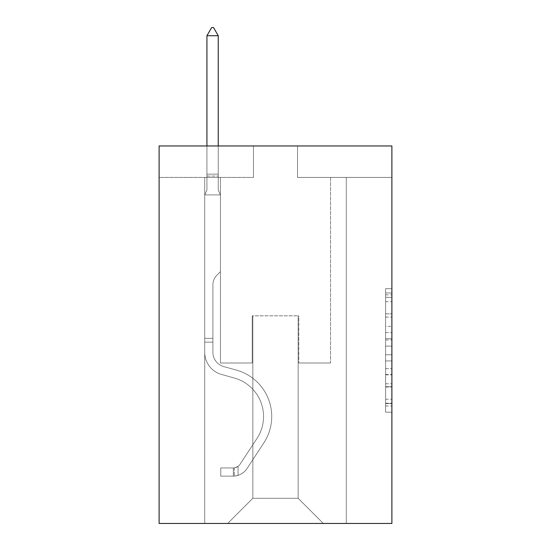 <?xml version="1.0" encoding="UTF-8"?>
<svg xmlns="http://www.w3.org/2000/svg" width="551" height="551" viewBox="0 0 551 551"><rect width="100%" height="100%" fill="white"/><g stroke="black" fill="none" stroke-linecap="round" stroke-linejoin="round"><path stroke-width="0.41" stroke-dasharray="2.75 2.07" d="M385.604 326.35L385.604 346.111L391.892 346.111L391.892 406.011L391.892 294.854L391.892 346.111L385.604 346.111L385.604 293.001L385.604 412.189L385.604 288.676L385.604 403.546L391.892 403.546L385.604 403.546L391.892 403.546L385.604 403.546L385.604 383.778L385.604 412.189L391.892 412.189L391.892 288.676L391.892 403.236L391.892 354.754L385.604 354.754L391.892 354.754L391.892 383.778L391.892 297.32L385.604 297.32L391.892 297.32L391.892 412.189L391.892 294.854L391.892 412.189L385.604 412.189L385.604 288.676L391.892 288.676L391.892 294.854L391.892 288.676L391.892 294.854L391.892 288.676L391.892 293.001L391.892 288.676L385.604 288.676L385.604 297.32L391.892 297.32L385.604 297.32L385.604 326.35L391.892 326.35M391.892 338.7L391.892 332.522L391.892 338.7L385.604 338.7L385.604 313.843L385.604 387.022L385.604 368.653L391.892 368.653L385.604 368.653L385.604 412.189L391.892 412.189L385.604 412.189L391.892 412.189L385.604 412.189L385.604 288.676L391.892 288.676L385.604 288.676L391.892 288.676L385.604 288.676L385.604 338.7L391.892 338.7M391.892 145.96L391.892 523.45L159.108 523.45L159.108 145.96L253.481 145.96L159.108 145.96L159.108 177.415L253.481 177.415L159.108 177.415L159.108 145.96L391.892 145.96L297.519 145.96L391.892 145.96L391.892 177.415L391.892 145.96M204.717 523.45L346.283 523.45L346.283 177.415L330.552 177.415L346.283 177.415L330.552 177.415L346.283 177.415L330.552 177.415L346.283 177.415L330.552 177.415L346.283 177.415L330.552 177.415L346.283 177.415L330.552 177.415L346.283 177.415L330.552 177.415L346.283 177.415L330.552 177.415L346.283 177.415L330.552 177.415L346.283 177.415L330.552 177.415L346.283 177.415L346.283 523.45L346.283 177.415L346.283 523.45L346.283 177.415L346.283 523.45L346.283 177.415L346.283 523.45L346.283 177.415L346.283 523.45L346.283 177.415L346.283 523.45L346.283 177.415L346.283 523.45L346.283 177.415L346.283 523.45L346.283 177.415L346.283 523.45L346.283 177.415L346.283 523.45L204.717 523.45L227.687 523.45L204.717 523.45L227.687 523.45L204.717 523.45L227.687 523.45L204.717 523.45L227.687 523.45L204.717 523.45L227.687 523.45L204.717 523.45L227.687 523.45L204.717 523.45L227.687 523.45L204.717 523.45L227.687 523.45L204.717 523.45L227.687 523.45L204.717 523.45L204.717 177.415L220.448 177.415L204.717 177.415L220.448 177.415L204.717 177.415L220.448 177.415L204.717 177.415L220.448 177.415L204.717 177.415L220.448 177.415L204.717 177.415L220.448 177.415L204.717 177.415L220.448 177.415L204.717 177.415L220.448 177.415L204.717 177.415L220.448 177.415L204.717 177.415L220.448 177.415L204.717 177.415L204.717 523.45M391.892 177.415L297.519 177.415L391.892 177.415M252.847 498.283L252.847 315.826L252.847 498.283L252.847 315.826L298.153 315.826L298.153 498.283L252.847 498.283L227.687 523.45L252.847 498.283L252.847 315.826L252.847 498.283L252.847 315.826L252.22 315.826L252.22 363.013L220.448 363.013L220.448 177.415L220.448 363.013L220.448 177.415L220.448 363.013L220.448 177.415L220.448 363.013L220.448 177.415L220.448 363.013L220.448 177.415L220.448 363.013L220.448 177.415L220.448 363.013L220.448 177.415L220.448 363.013L220.448 177.415L220.448 363.013L220.448 177.415L220.448 363.013L220.448 177.415L220.448 363.013L252.22 363.013L220.448 363.013L252.22 363.013L220.448 363.013L252.22 363.013L220.448 363.013L252.22 363.013L220.448 363.013L252.22 363.013L220.448 363.013L252.22 363.013L220.448 363.013L252.22 363.013L220.448 363.013L252.22 363.013L220.448 363.013L252.22 363.013L220.448 363.013L252.22 363.013L252.22 315.826L252.22 363.013L252.22 315.826L252.22 363.013L252.22 315.826L252.22 363.013L252.22 315.826L252.22 363.013L252.22 315.826L252.22 363.013L252.22 315.826L252.22 363.013L252.22 315.826L252.22 363.013L252.22 315.826L252.22 363.013L252.22 315.826L252.22 363.013L252.22 315.826L252.847 315.826L252.22 315.826L252.847 315.826L252.22 315.826L252.847 315.826L252.22 315.826L252.847 315.826L252.22 315.826L252.847 315.826L252.22 315.826L252.847 315.826L252.22 315.826L252.847 315.826L252.22 315.826L252.847 315.826L252.22 315.826L252.847 315.826L252.22 315.826L252.847 315.826L252.847 498.283L227.687 523.45L252.847 498.283L252.847 315.826L252.847 498.283L227.687 523.45L252.847 498.283L252.847 315.826L252.847 498.283L227.687 523.45L252.847 498.283L252.847 315.826L252.847 498.283L227.687 523.45L252.847 498.283L252.847 315.826L252.847 498.283L227.687 523.45L252.847 498.283L252.847 315.826L252.847 498.283L227.687 523.45L252.847 498.283L252.847 315.826L252.847 498.283L227.687 523.45L252.847 498.283L252.847 315.826L252.847 498.283L227.687 523.45L252.847 498.283L227.687 523.45L252.847 498.283L298.153 498.283L298.153 315.826L298.153 498.283L323.313 523.45L298.153 498.283L298.153 315.826L298.153 498.283L323.313 523.45L298.153 498.283L298.153 315.826L298.153 498.283L323.313 523.45L298.153 498.283L298.153 315.826L298.153 498.283L323.313 523.45L298.153 498.283L298.153 315.826L298.153 498.283L323.313 523.45L298.153 498.283L298.153 315.826L298.153 498.283L323.313 523.45L298.153 498.283L298.153 315.826L298.153 498.283L323.313 523.45L298.153 498.283L298.153 315.826L298.153 498.283L323.313 523.45L298.153 498.283L298.153 315.826L298.153 498.283L323.313 523.45L298.153 498.283L298.153 315.826L298.153 498.283L323.313 523.45L298.153 498.283L298.153 315.826L252.847 315.826L252.847 498.283L227.687 523.45L252.847 498.283M298.78 315.826L298.153 315.826L298.78 315.826L298.153 315.826L298.78 315.826L298.153 315.826L298.78 315.826L298.153 315.826L298.78 315.826L298.153 315.826L298.78 315.826L298.153 315.826L298.78 315.826L298.153 315.826L298.78 315.826L298.153 315.826L298.78 315.826L298.153 315.826L298.78 315.826L298.153 315.826L298.78 315.826L298.78 363.013L298.78 315.826M323.313 523.45L298.153 498.283L323.313 523.45M297.519 177.415L297.519 145.96L297.519 177.415M253.481 177.415L253.481 145.96L253.481 177.415M330.552 177.415L330.552 363.013L298.78 363.013L330.552 363.013L298.78 363.013L330.552 363.013L298.78 363.013L330.552 363.013L298.78 363.013L330.552 363.013L298.78 363.013L330.552 363.013L298.78 363.013L330.552 363.013L298.78 363.013L330.552 363.013L298.78 363.013L330.552 363.013L298.78 363.013L330.552 363.013L298.78 363.013L330.552 363.013L330.552 177.415M385.604 346.111L391.892 346.111L385.604 346.111M385.604 293.001L385.604 288.676L385.604 293.001L391.892 293.001L385.604 293.001M385.604 386.712L385.604 360.933L385.604 386.712L391.892 386.712L385.604 386.712M385.604 360.933L385.604 354.754L391.892 354.754L385.604 354.754L385.604 360.933L391.892 360.933L385.604 360.933M385.604 313.843L385.604 297.32L385.604 313.843L391.892 313.843L385.604 313.843M385.604 288.676L391.892 288.676L385.604 288.676L385.604 294.854L385.604 288.676L391.892 288.676M385.604 412.189L391.892 412.189L385.604 412.189L385.604 406.011L385.604 412.189M204.717 342.13L204.717 194.902L220.448 194.902L220.448 271.664L216.901 275.211A13.672 13.672 0 0 0 212.9 284.874A13.672 13.672 0 0 1 216.901 275.211L220.448 271.664L220.448 194.902L218.244 190.123L218.244 176.051L218.244 190.123L220.448 194.902L220.448 271.664L216.901 275.211A13.672 13.672 0 0 0 212.9 284.874A13.672 13.672 0 0 1 216.901 275.211L220.448 271.664L220.448 194.902L218.244 190.123L218.244 174.144L218.244 190.123L220.448 194.902L220.448 271.664L216.901 275.211A13.672 13.672 0 0 0 212.9 284.874A13.672 13.672 0 0 1 216.901 275.211L220.448 271.664L220.448 194.902L218.244 190.123L218.244 35.732L218.244 190.123L220.448 194.902L220.448 271.664L216.901 275.211A13.672 13.672 0 0 0 212.9 284.874A13.672 13.672 0 0 1 216.901 275.211L220.448 271.664L220.448 194.902L218.244 190.123L218.244 35.732L206.921 35.732L206.921 190.123L204.717 194.902L220.448 194.902L220.448 271.664L216.901 275.211A13.672 13.672 0 0 0 212.9 284.874A13.672 13.672 0 0 1 216.901 275.211L220.448 271.664L220.448 194.902L218.244 190.123L220.448 194.902L220.448 271.664L216.901 275.211A13.672 13.672 0 0 0 212.9 284.874A13.672 13.672 0 0 1 216.901 275.211L220.448 271.664L220.448 194.902L218.244 190.123L218.244 176.051L218.244 190.123L220.448 194.902L220.448 271.664L216.901 275.211A13.672 13.672 0 0 0 212.9 284.874A13.672 13.672 0 0 1 216.901 275.211L220.448 271.664L220.448 194.902L218.244 190.123L218.244 174.144L218.244 190.123L220.448 194.902L220.448 271.664L216.901 275.211A13.672 13.672 0 0 0 212.9 284.874A13.672 13.672 0 0 1 216.901 275.211L220.448 271.664L220.448 194.902L218.244 190.123L218.244 35.732L213.526 27.55L211.639 27.55L213.526 27.55L211.639 27.55L206.921 35.732L218.244 35.732L213.526 27.55L211.639 27.55L206.921 35.732L206.921 174.144L206.921 35.732L218.244 35.732L218.244 190.123L220.448 194.902L220.448 271.664L216.901 275.211A13.672 13.672 0 0 0 212.9 284.874A13.672 13.672 0 0 1 216.901 275.211L220.448 271.664L220.448 194.902L218.244 190.123L218.244 35.732L206.921 35.732L206.921 176.051L206.921 35.732L218.244 35.732L213.526 27.55L211.639 27.55L213.526 27.55L211.639 27.55L206.921 35.732L206.921 190.123L206.921 35.732L218.244 35.732L213.526 27.55L211.639 27.55L206.921 35.732L206.921 190.123L204.717 194.902L206.921 190.123L206.921 35.732L218.244 35.732L218.244 190.123L220.448 194.902L220.448 271.664L216.901 275.211A13.672 13.672 0 0 0 212.9 284.874A13.672 13.672 0 0 1 216.901 275.211L220.448 271.664L220.448 194.902L218.244 190.123L218.244 35.732L206.921 35.732L206.921 190.123L204.717 194.902L220.448 194.902L204.717 194.902L206.921 190.123L206.921 35.732L218.244 35.732L213.526 27.55L211.639 27.55L213.526 27.55L211.639 27.55L206.921 35.732L206.921 190.123L204.717 194.902L220.448 194.902L204.717 194.902L206.921 190.123L206.921 35.732L218.244 35.732L213.526 27.55L211.639 27.55L206.921 35.732L206.921 190.123L204.717 194.902L220.448 194.902L204.717 194.902L206.921 190.123L206.921 35.732L218.244 35.732L218.244 190.123L220.448 194.902L204.717 194.902L220.448 194.902L204.717 194.902L206.921 190.123L204.717 194.902L220.448 194.902L204.717 194.902L206.921 190.123L206.921 176.051L206.921 190.123L204.717 194.902L220.448 194.902L204.717 194.902L206.921 190.123L206.921 174.144L206.921 190.123L204.717 194.902L220.448 194.902L204.717 194.902L206.921 190.123L206.921 35.732L206.921 190.123L204.717 194.902L220.448 194.902L204.717 194.902L206.921 190.123L206.921 35.732L218.244 35.732L206.921 35.732L218.244 35.732L213.526 27.55L211.639 27.55L213.526 27.55L218.244 35.732L218.244 174.144L218.244 35.732L206.921 35.732L211.639 27.55L206.921 35.732L211.639 27.55L213.526 27.55L218.244 35.732L213.526 27.55L211.639 27.55L206.921 35.732L218.244 35.732L218.244 176.051L218.244 35.732L213.526 27.55L218.244 35.732L218.244 190.123L218.244 35.732L206.921 35.732L211.639 27.55L206.921 35.732L211.639 27.55L213.526 27.55L218.244 35.732L213.526 27.55L211.639 27.55L206.921 35.732L218.244 35.732L218.244 190.123L220.448 194.902L204.717 194.902L206.921 190.123L204.717 194.902L204.717 352.33A22.963 22.963 0 0 0 221.516 374.446A22.963 22.963 0 0 1 204.717 352.33L204.717 194.902L204.717 352.33A22.963 22.963 0 0 0 221.516 374.446A22.963 22.963 0 0 1 204.717 352.33L204.717 194.902L204.717 352.33A22.963 22.963 0 0 0 221.516 374.446A22.963 22.963 0 0 1 204.717 352.33L204.717 194.902L204.717 352.33A22.963 22.963 0 0 0 221.516 374.446L234.32 378.02L221.516 374.446A22.963 22.963 0 0 1 204.717 352.33L204.717 194.902L204.717 352.33A22.963 22.963 0 0 0 221.516 374.446A22.963 22.963 0 0 1 204.717 352.33L204.717 194.902L204.717 352.33A22.963 22.963 0 0 0 221.516 374.446A22.963 22.963 0 0 1 204.717 352.33L204.717 194.902L204.717 352.33A22.963 22.963 0 0 0 221.516 374.446L234.32 378.02L221.516 374.446A22.963 22.963 0 0 1 204.717 352.33L204.717 194.902L204.717 352.33A22.963 22.963 0 0 0 221.516 374.446A22.963 22.963 0 0 1 204.717 352.33L204.717 194.902L204.717 352.33A22.963 22.963 0 0 0 221.516 374.446A22.963 22.963 0 0 1 204.717 352.33L204.717 194.902L204.717 352.33L204.717 342.13L212.9 342.13L212.9 338.355L204.717 338.355L212.9 338.355L212.9 352.33L212.9 284.874L212.9 352.33A14.787 14.787 0 0 0 223.713 366.573A14.787 14.787 0 0 1 212.9 352.33L212.9 284.874L212.9 352.33L212.9 338.355L204.717 338.355L212.9 338.355L212.9 352.33A14.787 14.787 0 0 0 223.713 366.573A14.787 14.787 0 0 1 212.9 352.33L212.9 284.874L212.9 352.33A14.787 14.787 0 0 0 223.713 366.573A14.787 14.787 0 0 1 212.9 352.33L212.9 284.874L212.9 352.33L212.9 338.355L204.717 338.355L212.9 338.355L212.9 352.33A14.787 14.787 0 0 0 223.713 366.573L236.517 370.141L223.713 366.573A14.787 14.787 0 0 1 212.9 352.33L212.9 284.874L212.9 352.33A14.787 14.787 0 0 0 223.713 366.573A14.787 14.787 0 0 1 212.9 352.33L212.9 284.874L212.9 352.33L212.9 338.355L204.717 338.355L212.9 338.355L212.9 352.33A14.787 14.787 0 0 0 223.713 366.573A14.787 14.787 0 0 1 212.9 352.33L212.9 284.874L212.9 352.33A14.787 14.787 0 0 0 223.713 366.573L236.517 370.141L223.713 366.573A14.787 14.787 0 0 1 212.9 352.33L212.9 284.874L212.9 352.33L212.9 338.355L204.717 338.355L212.9 338.355L212.9 352.33A14.787 14.787 0 0 0 223.713 366.573A14.787 14.787 0 0 1 212.9 352.33L212.9 284.874L212.9 352.33A14.787 14.787 0 0 0 223.713 366.573A14.787 14.787 0 0 1 212.9 352.33L212.9 284.874L212.9 352.33L212.9 342.13L204.717 342.13M233.349 476.133A16.675 16.675 0 0 0 246.972 468.612L263.839 442.901A48.13 48.13 0 0 0 236.517 370.141L223.713 366.573L236.517 370.141A48.13 48.13 0 0 1 263.839 442.901A48.13 48.13 0 0 0 236.517 370.141L223.713 366.573A14.787 14.787 0 0 1 212.9 352.33A14.787 14.787 0 0 0 223.713 366.573A14.787 14.787 0 0 1 212.9 352.33A14.787 14.787 0 0 0 223.713 366.573L236.517 370.141L223.713 366.573A14.787 14.787 0 0 1 212.9 352.33A14.787 14.787 0 0 0 223.713 366.573A14.787 14.787 0 0 1 212.9 352.33A14.787 14.787 0 0 0 223.713 366.573L236.517 370.141L223.713 366.573A14.787 14.787 0 0 1 212.9 352.33A14.787 14.787 0 0 0 223.713 366.573L236.517 370.141A48.13 48.13 0 0 1 263.839 442.901A48.13 48.13 0 0 0 236.517 370.141L223.713 366.573A14.787 14.787 0 0 1 212.9 352.33A14.787 14.787 0 0 0 223.713 366.573A14.787 14.787 0 0 1 212.9 352.33A14.787 14.787 0 0 0 223.713 366.573L236.517 370.141L223.713 366.573A14.787 14.787 0 0 1 212.9 352.33A14.787 14.787 0 0 0 223.713 366.573L236.517 370.141L223.713 366.573A14.787 14.787 0 0 1 212.9 352.33A14.787 14.787 0 0 0 223.713 366.573A14.787 14.787 0 0 1 212.9 352.33A14.787 14.787 0 0 0 223.713 366.573L236.517 370.141A48.13 48.13 0 0 1 263.839 442.901L246.972 468.612L263.839 442.901A48.13 48.13 0 0 0 236.517 370.141L223.713 366.573A14.787 14.787 0 0 1 212.9 352.33A14.787 14.787 0 0 0 223.713 366.573L236.517 370.141A48.13 48.13 0 0 1 263.839 442.901A48.13 48.13 0 0 0 236.517 370.141L223.713 366.573L236.517 370.141A48.13 48.13 0 0 1 263.839 442.901A48.13 48.13 0 0 0 236.517 370.141L223.713 366.573L236.517 370.141A48.13 48.13 0 0 1 263.839 442.901L246.972 468.612L263.839 442.901A48.13 48.13 0 0 0 236.517 370.141L223.713 366.573L236.517 370.141A48.13 48.13 0 0 1 263.839 442.901A48.13 48.13 0 0 0 236.517 370.141L223.713 366.573L236.517 370.141A48.13 48.13 0 0 1 263.839 442.901A48.13 48.13 0 0 0 236.517 370.141L223.713 366.573L236.517 370.141A48.13 48.13 0 0 1 263.839 442.901L246.972 468.612A16.675 16.675 0 0 1 238.066 475.361A16.675 16.675 0 0 0 246.972 468.612L263.839 442.901A48.13 48.13 0 0 0 236.517 370.141L223.713 366.573L236.517 370.141A48.13 48.13 0 0 1 263.839 442.901A48.13 48.13 0 0 0 236.517 370.141A48.13 48.13 0 0 1 263.839 442.901L246.972 468.612L263.839 442.901A48.13 48.13 0 0 0 236.517 370.141A48.13 48.13 0 0 1 263.839 442.901A48.13 48.13 0 0 0 236.517 370.141A48.13 48.13 0 0 1 263.839 442.901L246.972 468.612L263.839 442.901A48.13 48.13 0 0 0 236.517 370.141A48.13 48.13 0 0 1 263.839 442.901L246.972 468.612A16.675 16.675 0 0 1 238.066 475.361C233.218 476.388 233.218 476.388 238.066 475.361C233.218 476.388 233.218 476.388 238.066 475.361A16.675 16.675 0 0 0 246.972 468.612L263.839 442.901A48.13 48.13 0 0 0 236.517 370.141A48.13 48.13 0 0 1 263.839 442.901A48.13 48.13 0 0 0 236.517 370.141A48.13 48.13 0 0 1 263.839 442.901L246.972 468.612L263.839 442.901A48.13 48.13 0 0 0 236.517 370.141A48.13 48.13 0 0 1 263.839 442.901L246.972 468.612L263.839 442.901A48.13 48.13 0 0 0 236.517 370.141A48.13 48.13 0 0 1 263.839 442.901A48.13 48.13 0 0 0 236.517 370.141A48.13 48.13 0 0 1 263.839 442.901L246.972 468.612A16.675 16.675 0 0 1 238.066 475.361C233.218 476.388 233.218 476.388 238.066 475.361C233.218 476.388 233.218 476.388 238.066 475.361A16.675 16.675 0 0 0 246.972 468.612L263.839 442.901A48.13 48.13 0 0 0 236.517 370.141A48.13 48.13 0 0 1 263.839 442.901L246.972 468.612A16.675 16.675 0 0 1 238.066 475.361C233.218 476.388 233.218 476.388 238.066 475.361C233.218 476.388 233.218 476.388 238.066 475.361A16.675 16.675 0 0 0 246.972 468.612L263.839 442.901L246.972 468.612A16.675 16.675 0 0 1 238.066 475.361C233.218 476.388 233.218 476.388 238.066 475.361C233.218 476.388 233.218 476.388 238.066 475.361A16.675 16.675 0 0 0 246.972 468.612L263.839 442.901L246.972 468.612A16.675 16.675 0 0 1 238.066 475.361C233.218 476.388 233.218 476.388 238.066 475.361C233.218 476.388 233.218 476.388 238.066 475.361A16.675 16.675 0 0 0 246.972 468.612L263.839 442.901L246.972 468.612A16.675 16.675 0 0 1 238.066 475.361C233.218 476.388 233.218 476.388 238.066 475.361C233.218 476.388 233.218 476.388 238.066 475.361A16.675 16.675 0 0 0 246.972 468.612L263.839 442.901L246.972 468.612A16.675 16.675 0 0 1 238.066 475.361C233.218 476.388 233.218 476.388 238.066 475.361C233.218 476.388 233.218 476.388 238.066 475.361A16.675 16.675 0 0 0 246.972 468.612L263.839 442.901L246.972 468.612A16.675 16.675 0 0 1 238.066 475.361C233.218 476.388 233.218 476.388 238.066 475.361C233.218 476.388 233.218 476.388 238.066 475.361A16.675 16.675 0 0 0 246.972 468.612L263.839 442.901L246.972 468.612A16.675 16.675 0 0 1 238.066 475.361C233.218 476.388 233.218 476.388 238.066 475.361C233.218 476.388 233.218 476.388 238.066 475.361A16.675 16.675 0 0 0 246.972 468.612A16.675 16.675 0 0 1 233.349 476.133L233.349 467.951A8.492 8.492 0 0 0 240.133 464.121L257 438.417A39.954 39.954 0 0 0 234.32 378.02A39.954 39.954 0 0 1 257 438.417A39.954 39.954 0 0 0 234.32 378.02L221.516 374.446A22.963 22.963 0 0 1 204.717 352.33A22.963 22.963 0 0 0 221.516 374.446A22.963 22.963 0 0 1 204.717 352.33A22.963 22.963 0 0 0 221.516 374.446L234.32 378.02L221.516 374.446A22.963 22.963 0 0 1 204.717 352.33A22.963 22.963 0 0 0 221.516 374.446A22.963 22.963 0 0 1 204.717 352.33A22.963 22.963 0 0 0 221.516 374.446L234.32 378.02A39.954 39.954 0 0 1 257 438.417A39.954 39.954 0 0 0 234.32 378.02L221.516 374.446A22.963 22.963 0 0 1 204.717 352.33A22.963 22.963 0 0 0 221.516 374.446L234.32 378.02L221.516 374.446A22.963 22.963 0 0 1 204.717 352.33A22.963 22.963 0 0 0 221.516 374.446A22.963 22.963 0 0 1 204.717 352.33A22.963 22.963 0 0 0 221.516 374.446L234.32 378.02L221.516 374.446A22.963 22.963 0 0 1 204.717 352.33A22.963 22.963 0 0 0 221.516 374.446L234.32 378.02A39.954 39.954 0 0 1 257 438.417L240.133 464.121L257 438.417A39.954 39.954 0 0 0 234.32 378.02L221.516 374.446A22.963 22.963 0 0 1 204.717 352.33A22.963 22.963 0 0 0 221.516 374.446A22.963 22.963 0 0 1 204.717 352.33A22.963 22.963 0 0 0 221.516 374.446L234.32 378.02L221.516 374.446A22.963 22.963 0 0 1 204.717 352.33A22.963 22.963 0 0 0 221.516 374.446L234.32 378.02A39.954 39.954 0 0 1 257 438.417A39.954 39.954 0 0 0 234.32 378.02L221.516 374.446L234.32 378.02A39.954 39.954 0 0 1 257 438.417A39.954 39.954 0 0 0 234.32 378.02L221.516 374.446L234.32 378.02A39.954 39.954 0 0 1 257 438.417L240.133 464.121L257 438.417A39.954 39.954 0 0 0 234.32 378.02L221.516 374.446L234.32 378.02A39.954 39.954 0 0 1 257 438.417A39.954 39.954 0 0 0 234.32 378.02L221.516 374.446L234.32 378.02A39.954 39.954 0 0 1 257 438.417A39.954 39.954 0 0 0 234.32 378.02L221.516 374.446L234.32 378.02A39.954 39.954 0 0 1 257 438.417L240.133 464.121A8.492 8.492 0 0 1 238.066 466.304C233.3 468.495 233.3 468.495 238.066 466.304C233.3 468.495 233.3 468.495 238.066 466.304A8.492 8.492 0 0 0 240.133 464.121L257 438.417A39.954 39.954 0 0 0 234.32 378.02L221.516 374.446L234.32 378.02A39.954 39.954 0 0 1 257 438.417A39.954 39.954 0 0 0 234.32 378.02A39.954 39.954 0 0 1 257 438.417L240.133 464.121L257 438.417A39.954 39.954 0 0 0 234.32 378.02A39.954 39.954 0 0 1 257 438.417A39.954 39.954 0 0 0 234.32 378.02A39.954 39.954 0 0 1 257 438.417L240.133 464.121L257 438.417A39.954 39.954 0 0 0 234.32 378.02A39.954 39.954 0 0 1 257 438.417L240.133 464.121A8.492 8.492 0 0 1 238.066 466.304C233.3 468.495 233.3 468.495 238.066 466.304C233.3 468.495 233.3 468.495 238.066 466.304A8.492 8.492 0 0 0 240.133 464.121L257 438.417A39.954 39.954 0 0 0 234.32 378.02A39.954 39.954 0 0 1 257 438.417A39.954 39.954 0 0 0 234.32 378.02A39.954 39.954 0 0 1 257 438.417L240.133 464.121L257 438.417A39.954 39.954 0 0 0 234.32 378.02A39.954 39.954 0 0 1 257 438.417L240.133 464.121L257 438.417A39.954 39.954 0 0 0 234.32 378.02A39.954 39.954 0 0 1 257 438.417A39.954 39.954 0 0 0 234.32 378.02A39.954 39.954 0 0 1 257 438.417L240.133 464.121A8.492 8.492 0 0 1 238.066 466.304C233.3 468.495 233.3 468.495 238.066 466.304C233.3 468.495 233.3 468.495 238.066 466.304A8.492 8.492 0 0 0 240.133 464.121L257 438.417A39.954 39.954 0 0 0 234.32 378.02A39.954 39.954 0 0 1 257 438.417L240.133 464.121A8.492 8.492 0 0 1 238.066 466.304C233.3 468.495 233.3 468.495 238.066 466.304C233.3 468.495 233.3 468.495 238.066 466.304A8.492 8.492 0 0 0 240.133 464.121L257 438.417L240.133 464.121A8.492 8.492 0 0 1 238.066 466.304C233.3 468.495 233.3 468.495 238.066 466.304C233.3 468.495 233.3 468.495 238.066 466.304A8.492 8.492 0 0 0 240.133 464.121L257 438.417L240.133 464.121A8.492 8.492 0 0 1 238.066 466.304C233.3 468.495 233.3 468.495 238.066 466.304C233.3 468.495 233.3 468.495 238.066 466.304A8.492 8.492 0 0 0 240.133 464.121L257 438.417L240.133 464.121A8.492 8.492 0 0 1 238.066 466.304C233.3 468.495 233.3 468.495 238.066 466.304C233.3 468.495 233.3 468.495 238.066 466.304A8.492 8.492 0 0 0 240.133 464.121L257 438.417L240.133 464.121A8.492 8.492 0 0 1 238.066 466.304C233.3 468.495 233.3 468.495 238.066 466.304C233.3 468.495 233.3 468.495 238.066 466.304A8.492 8.492 0 0 0 240.133 464.121L257 438.417L240.133 464.121A8.492 8.492 0 0 1 238.066 466.304C233.3 468.495 233.3 468.495 238.066 466.304C233.3 468.495 233.3 468.495 238.066 466.304A8.492 8.492 0 0 0 240.133 464.121L257 438.417L240.133 464.121A8.492 8.492 0 0 1 238.066 466.304C233.3 468.495 233.3 468.495 238.066 466.304C233.3 468.495 233.3 468.495 238.066 466.304A8.492 8.492 0 0 0 240.133 464.121A8.492 8.492 0 0 1 233.349 467.951L233.349 476.133L220.765 476.14L233.349 476.133A16.675 16.675 0 0 0 246.972 468.612A16.675 16.675 0 0 1 233.349 476.133L233.349 467.951L220.765 467.957L233.349 467.951A8.492 8.492 0 0 0 240.133 464.121A8.492 8.492 0 0 1 233.349 467.951L233.349 476.133L220.765 476.14L220.765 467.957L220.765 476.14L233.349 476.133A16.675 16.675 0 0 0 246.972 468.612A16.675 16.675 0 0 1 233.349 476.133L233.349 467.951L220.765 467.957L233.349 467.951A8.492 8.492 0 0 0 240.133 464.121A8.492 8.492 0 0 1 233.349 467.951L233.349 476.133L220.765 476.14L220.765 467.957L220.765 476.14L233.349 476.133A16.675 16.675 0 0 0 246.972 468.612A16.675 16.675 0 0 1 233.349 476.133L233.349 467.951L220.765 467.957L233.349 467.951A8.492 8.492 0 0 0 240.133 464.121A8.492 8.492 0 0 1 233.349 467.951L233.349 476.133L220.765 476.14L220.765 467.957L220.765 476.14L233.349 476.133A16.675 16.675 0 0 0 246.972 468.612A16.675 16.675 0 0 1 233.349 476.133L233.349 467.951L220.765 467.957L233.349 467.951A8.492 8.492 0 0 0 240.133 464.121A8.492 8.492 0 0 1 233.349 467.951L233.349 476.133L220.765 476.14L220.765 467.957L220.765 476.14L233.349 476.133A16.675 16.675 0 0 0 246.972 468.612A16.675 16.675 0 0 1 233.349 476.133L233.349 467.951L220.765 467.957L233.349 467.951A8.492 8.492 0 0 0 240.133 464.121A8.492 8.492 0 0 1 233.349 467.951L233.349 476.133L220.765 476.14L220.765 467.957L220.765 476.14L233.349 476.133A16.675 16.675 0 0 0 246.972 468.612A16.675 16.675 0 0 1 233.349 476.133L233.349 467.951L220.765 467.957L233.349 467.951A8.492 8.492 0 0 0 240.133 464.121A8.492 8.492 0 0 1 233.349 467.951L233.349 476.133L220.765 476.14L220.765 467.957L220.765 476.14L233.349 476.133A16.675 16.675 0 0 0 246.972 468.612A16.675 16.675 0 0 1 233.349 476.133L233.349 467.951L220.765 467.957L233.349 467.951A8.492 8.492 0 0 0 240.133 464.121A8.492 8.492 0 0 1 233.349 467.951L233.349 476.133L220.765 476.14L220.765 467.957L220.765 476.14L233.349 476.133A16.675 16.675 0 0 0 246.972 468.612A16.675 16.675 0 0 1 233.349 476.133L233.349 467.951L220.765 467.957L233.349 467.951A8.492 8.492 0 0 0 240.133 464.121A8.492 8.492 0 0 1 233.349 467.951L233.349 476.133L220.765 476.14L220.765 467.957L220.765 476.14L233.349 476.133A16.675 16.675 0 0 0 246.972 468.612A16.675 16.675 0 0 1 233.349 476.133L233.349 467.951L220.765 467.957L233.349 467.951A8.492 8.492 0 0 0 240.133 464.121A8.492 8.492 0 0 1 233.349 467.951L233.349 476.133L220.765 476.14L220.765 467.957L220.765 476.14L233.349 476.133M218.244 35.732L213.526 27.55L218.244 35.732L218.244 174.144L218.244 35.732L206.921 35.732L211.639 27.55L206.921 35.732L211.639 27.55L213.526 27.55L218.244 35.732L213.526 27.55L218.244 35.732L218.244 145.96M206.921 35.732L211.639 27.55L206.921 35.732L206.921 190.123L206.921 174.144L218.244 174.144L206.921 174.144L218.244 174.144L206.921 174.144L218.244 174.144L206.921 174.144L218.244 174.144L206.921 174.144L218.244 174.144L206.921 174.144L218.244 174.144L206.921 174.144L218.244 174.144L206.921 174.144L218.244 174.144L206.921 174.144L218.244 174.144L206.921 174.144L218.244 174.144L206.921 174.144L206.921 145.96M220.765 467.957L233.032 467.957L220.765 467.957L220.765 476.14L220.765 467.957M238.066 475.361C233.218 476.388 233.218 476.388 238.066 475.361C233.218 476.388 233.218 476.388 238.066 475.361L238.066 466.304L238.066 475.361M385.604 383.778L391.892 383.778L385.604 383.778M385.604 374.515L391.892 374.515M385.604 317.087L391.892 317.087L385.604 317.087M385.604 294.854L391.892 294.854M385.604 406.011L391.892 406.011M385.604 399.22L391.892 399.22M385.604 301.645L391.892 301.645M385.604 339.933L391.892 339.933L385.604 339.933M385.604 374.825L391.892 374.825L385.604 374.825M385.604 387.022L391.892 387.022L385.604 387.022M385.604 332.522L391.892 332.522L385.604 332.522M206.921 176.051L218.244 176.051L206.921 176.051M385.604 403.236L391.892 403.236M385.604 403.546L391.892 403.546M385.604 297.32L391.892 297.32M234.292 467.868L234.292 476.092L234.292 467.868"/><path stroke-width="0.83" d="M391.892 145.96L391.892 523.45L159.108 523.45L159.108 145.96L391.892 145.96M218.244 35.732L213.526 27.55L211.639 27.55L206.921 35.732L218.244 35.732L218.244 145.96M206.921 35.732L206.921 145.96"/></g></svg>
